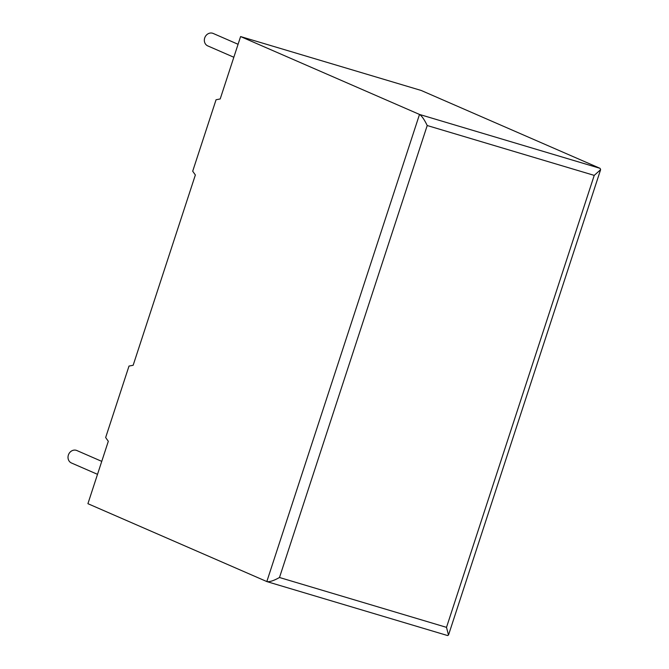 <?xml version="1.0" encoding="UTF-8"?>
<svg xmlns="http://www.w3.org/2000/svg" width="669" height="669" viewBox="0 0 669 669"><rect width="100%" height="100%" fill="white"/><g stroke="black" fill="none" stroke-linecap="round" stroke-linejoin="round"><path stroke-width="1" d="M238.072 44.288L213.185 33.45A6.79 6.013 113.5 0 0 204.706 37.949A6.79 6.013 113.5 0 0 207.766 45.902L233.832 57.25M97.507 474.329L71.441 462.981A6.79 6.013 -66.5 0 1 68.38 455.037A6.79 6.013 -66.5 0 1 76.86 450.53L101.747 461.367M447.594 635.55L267.023 581.645L87.915 503.69L108.311 441.297L105.652 437.534L129.008 366.068L133.156 365.274L195.356 174.977L192.697 171.214L216.062 99.748L220.201 98.953L240.597 36.561L419.505 114.441C421.83 115.946 424.397 119.642 427.215 125.529L279.491 577.498L446.507 627.355L448.498 635.082L447.419 635.483M446.507 627.355L594.231 175.387L600.62 169.667L600.101 168.354L421.194 90.466L240.597 36.561M600.101 168.354L419.505 114.441L266.822 581.57C269.456 582.114 273.68 580.751 279.491 577.498M594.231 175.387L427.215 125.529M600.62 169.667L448.498 635.082"/></g></svg>
